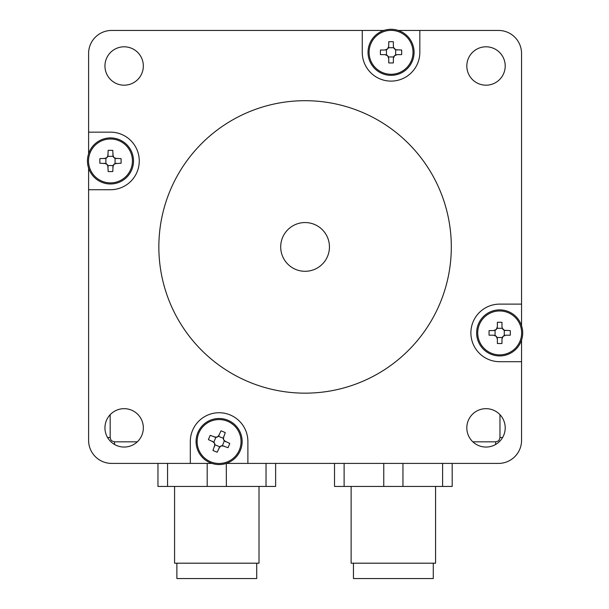 <?xml version="1.0" encoding="UTF-8"?>
<svg xmlns="http://www.w3.org/2000/svg" width="609" height="609" viewBox="0 0 609 609"><rect width="100%" height="100%" fill="white"/><g stroke="black" fill="none" stroke-linecap="round" stroke-linejoin="round"><path stroke-width="0.91" d="M383.86 30.45A23.028 23.028 0 0 1 413.564 57.17A23.028 23.028 0 0 1 368.026 52.328A23.028 23.028 0 0 1 383.86 30.45L362.264 30.45L362.264 52.328A28.79 28.79 0 0 0 391.054 81.111A28.79 28.79 0 0 0 419.837 52.328L419.837 30.45L498.52 30.45A23.028 23.028 0 0 1 521.555 53.478L521.555 325.708A23.028 23.028 0 0 1 496.031 355.641A23.028 23.028 0 0 1 496.031 310.164A23.028 23.028 0 0 1 521.555 325.708M397.19 50.022L395.66 49.702A3.837 3.837 0 0 1 393.673 47.723L393.353 46.185L393.65 47.662L395.721 49.732L401.651 50.022A36.601 18.293 90 0 1 401.651 54.627L397.175 54.627L394.48 55.754L393.353 58.449L393.353 62.925A36.601 18.293 180 0 1 388.748 62.925L388.748 58.449L387.628 55.754L384.934 54.627L380.458 54.627A36.601 18.293 -90 0 1 380.458 50.022L384.934 50.022L387.628 48.903L388.748 46.185L388.748 41.732A36.601 18.293 0 0 1 393.353 41.732L393.353 46.185M412.506 56.995A21.954 21.954 0 0 1 369.1 52.328A21.954 21.954 0 0 1 393.399 30.496A21.954 21.954 0 0 1 412.506 56.995M388.748 46.185L388.428 47.723A3.837 3.837 0 0 1 386.449 49.702L384.911 50.022M393.353 58.472L393.673 56.934A3.837 3.837 0 0 1 395.66 54.955L397.19 54.627M384.911 54.627L386.449 54.955A3.837 3.837 0 0 1 388.428 56.934L388.748 58.472M388.428 56.934L393.673 56.934M395.66 54.955L395.66 49.702M393.673 47.723L388.428 47.723M386.449 49.702L386.449 54.955M398.24 30.45L419.837 30.45M505.813 330.603L504.282 330.276A3.837 3.837 0 0 1 502.296 328.297L501.976 326.759L502.273 328.236L504.343 330.306L510.266 330.603A36.601 18.293 90 0 1 510.266 335.209L505.797 335.209L503.103 336.328L501.976 339.023L501.976 343.499A36.601 18.293 180 0 1 497.37 343.499L497.37 339.023L496.244 336.328L493.556 335.209L489.08 335.209A36.601 18.293 -90 0 1 489.08 330.603L493.556 330.603L496.244 329.477L497.37 326.759L497.37 322.306A36.601 18.293 0 0 1 501.976 322.306L501.976 326.759M521.129 328.243A21.954 21.954 0 0 1 502.022 354.735A21.954 21.954 0 0 1 477.722 332.902A21.954 21.954 0 0 1 521.129 328.243M497.37 326.759L497.051 328.297A3.837 3.837 0 0 1 495.071 330.276L493.534 330.603M501.976 339.046L502.296 337.508A3.837 3.837 0 0 1 504.282 335.529L505.813 335.209M493.534 335.209L495.071 335.529A3.837 3.837 0 0 1 497.051 337.508L497.37 339.046M497.051 337.508L502.296 337.508M504.282 335.529L504.282 330.276M502.296 328.297L497.051 328.297M495.071 330.276L495.071 335.529M521.555 340.096L521.555 440.376A23.028 23.028 0 0 1 498.52 463.403L226.289 463.403L226.388 486.431L157.959 486.431L157.959 463.403L157.959 486.431M88.602 132.161L110.48 132.161A28.79 28.79 0 0 1 139.263 160.951A28.79 28.79 0 0 1 110.48 189.734L88.602 189.734L88.602 168.137A23.028 23.028 0 0 1 88.602 153.757L88.602 53.478A23.028 23.028 0 0 1 111.63 30.45L362.264 30.45M211.909 463.403A23.028 23.028 0 0 1 201.168 427.076A23.028 23.028 0 0 1 238.043 428.424A23.028 23.028 0 0 1 211.909 463.403L111.63 463.403A23.028 23.028 0 0 1 88.602 440.376L88.602 189.734M451.315 246.927A146.236 146.236 0 0 1 231.96 373.568A146.236 146.236 0 0 1 231.96 120.285A146.236 146.236 0 0 1 451.315 246.927M124.145 85.184A19.191 19.191 0 0 1 104.954 65.993A19.191 19.191 0 0 1 124.145 46.802A19.191 19.191 0 0 1 143.336 65.993A19.191 19.191 0 0 1 124.145 85.184M143.336 427.861A19.191 19.191 0 0 1 114.545 444.479A19.191 19.191 0 0 1 114.545 411.242A19.191 19.191 0 0 1 143.336 427.861M466.821 65.993A19.191 19.191 0 0 1 486.012 46.802A19.191 19.191 0 0 1 505.204 65.993A19.191 19.191 0 0 1 486.012 85.184A19.191 19.191 0 0 1 466.821 65.993M486.012 408.669A19.191 19.191 0 0 1 505.204 427.861A19.191 19.191 0 0 1 486.012 447.052A19.191 19.191 0 0 1 466.821 427.861A19.191 19.191 0 0 1 486.012 408.669M190.312 463.403L190.312 441.525A28.79 28.79 0 0 1 219.103 412.735A28.79 28.79 0 0 1 247.886 441.525L247.886 463.403M521.555 361.693L499.677 361.693A28.79 28.79 0 0 1 470.886 332.902A28.79 28.79 0 0 1 499.677 304.119L521.555 304.119M329.446 246.927A24.375 24.375 0 0 1 292.891 268.036A24.375 24.375 0 0 1 292.891 225.817A24.375 24.375 0 0 1 329.446 246.927M495.612 444.479A16.885 2.931 -90 0 1 495.711 441.822L498.025 441.137L499.06 440.2L499.974 437.559L499.974 414.699M472.843 441.822L495.711 441.822M498.52 463.403L436.219 463.403M502.623 437.468A16.885 2.931 180 0 0 499.974 437.559M521.555 378.067L521.555 440.376M88.602 440.376L88.602 378.067M107.527 437.468A16.885 2.931 0 0 1 110.176 437.559L110.861 439.873L111.805 440.908L114.446 441.822L137.307 441.822M110.176 414.699L110.176 437.559M114.538 444.479A16.885 2.931 -90 0 0 114.446 441.822M173.938 463.403L111.63 463.403M351.134 486.431L351.134 563.196L435.572 563.196L435.572 486.431M353.441 563.196L353.441 578.55L433.273 578.55L433.273 563.196M452.19 486.431L452.19 463.403L452.19 486.431L452.19 463.403L452.19 486.431L334.524 486.431L334.524 463.403L334.524 486.431M174.577 486.431L174.577 563.196L259.015 563.196L259.015 486.431M176.876 563.196L176.876 578.55L256.716 578.55L256.716 563.196M275.633 486.431L275.633 463.403L275.633 486.431L275.633 463.403L275.633 486.431L226.388 486.431M210.737 461.828A21.954 21.954 0 0 1 222.414 419.822A21.954 21.954 0 0 1 241.042 442.225A21.954 21.954 0 0 1 210.737 461.828M218.425 436.265L221.006 430.852A36.601 18.293 22.4 0 1 225.261 432.603L223.282 438.267L218.425 436.265A3.837 3.837 0 0 1 215.837 437.346L213.843 442.195A3.837 3.837 0 0 1 214.916 444.783L219.773 446.785A3.837 3.837 0 0 1 222.361 445.704L224.356 440.855A3.837 3.837 0 0 1 223.282 438.267M213.843 442.195L208.423 439.622A36.601 18.293 -67.6 0 1 210.181 435.359L215.837 437.346M219.773 446.785L217.192 452.198A36.601 18.293 -157.6 0 1 212.937 450.447L214.916 444.783M224.356 440.855L229.776 443.428A36.601 18.293 112.4 0 1 228.017 447.691L222.361 445.704M218.89 448.079L220.96 446.001L223.899 445.994M225.657 441.738L223.572 439.66L223.572 436.722M212.541 441.312L214.627 443.39L214.634 446.328M219.309 434.971L217.238 437.049L214.299 437.056M88.602 153.757A23.028 23.028 0 0 1 124.038 142.331A23.028 23.028 0 0 1 124.038 179.564A23.028 23.028 0 0 1 88.602 168.137M88.526 160.951A21.954 21.954 0 0 1 112.825 139.118A21.954 21.954 0 0 1 131.932 165.61A21.954 21.954 0 0 1 88.526 160.951M115.086 158.325L121.069 158.644A36.601 18.293 90 0 1 121.069 163.25L115.086 163.57L115.086 158.325A3.837 3.837 0 0 1 113.099 156.346L107.854 156.346A3.837 3.837 0 0 1 105.875 158.325L105.875 163.57A3.837 3.837 0 0 1 107.854 165.557L113.099 165.557A3.837 3.837 0 0 1 115.086 163.57M107.854 156.346L108.174 150.354A36.601 18.293 0 0 1 112.779 150.354L113.099 156.346M105.875 163.57L99.884 163.25A36.601 18.293 -90 0 1 99.884 158.644L105.875 158.325M113.099 165.557L112.779 171.548A36.601 18.293 180 0 1 108.174 171.548L107.854 165.557M104.337 163.25L107.047 164.377L108.174 167.094M112.779 167.094L113.906 164.377L116.616 163.25M108.174 154.808L107.047 157.525L104.337 158.644M116.616 158.644L113.906 157.525L112.779 154.808M442.591 463.403L442.591 486.431M402.952 463.403L402.952 486.431M383.761 463.403L383.761 486.431M344.115 463.403L344.115 486.431M266.034 463.403L266.034 486.431M207.197 463.403L207.197 486.431M167.559 463.403L167.559 486.431"/></g></svg>

